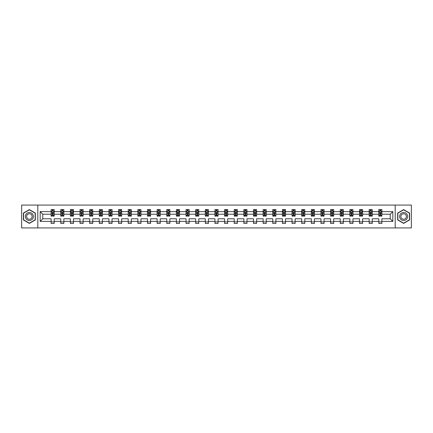 <?xml version="1.0" encoding="UTF-8"?>
<svg xmlns="http://www.w3.org/2000/svg" width="433" height="433" viewBox="0 0 433 433"><rect width="100%" height="100%" fill="white"/><g stroke="black" fill="none" stroke-linecap="round" stroke-linejoin="round"><path stroke-width="0.65" d="M395.194 205.069L21.65 205.069L21.65 227.931L411.35 227.931L411.35 205.069L395.194 205.069L395.194 227.931M381.879 221.382L381.879 218.784L390.22 218.784L392.818 221.382L381.879 221.382L381.879 223.45L378.794 223.45L378.794 221.382L372.245 221.382L372.245 223.45L369.154 223.45L369.154 221.382L362.605 221.382L362.605 223.45L359.52 223.45L359.52 221.382L352.971 221.382L352.971 223.45L349.88 223.45L349.88 221.382L343.331 221.382L343.331 223.45L340.241 223.45L340.241 221.382L333.697 221.382L333.697 223.45L330.606 223.45L330.606 221.382L324.057 221.382L324.057 223.45L320.967 223.45L320.967 221.382L314.418 221.382L314.418 223.45L311.332 223.45L311.332 221.382L304.783 221.382L304.783 223.45L301.693 223.45L301.693 221.382L295.144 221.382L295.144 223.45L292.053 223.45L292.053 221.382L285.509 221.382L285.509 223.45L282.419 223.45L282.419 221.382L275.87 221.382L275.87 223.45L272.779 223.45L272.779 221.382L266.23 221.382L266.23 223.45L263.145 223.45L263.145 221.382L256.596 221.382L256.596 223.45L253.505 223.45L253.505 221.382L246.956 221.382L246.956 223.45L243.866 223.45L243.866 221.382L237.322 221.382L237.322 223.45L234.231 223.45L234.231 221.382L227.682 221.382L227.682 223.45L224.592 223.45L224.592 221.382L218.043 221.382L218.043 223.45L214.957 223.45L214.957 221.382L208.408 221.382L208.408 223.45L205.318 223.45L205.318 221.382L198.769 221.382L198.769 223.45L195.678 223.45L195.678 221.382L189.134 221.382L189.134 223.45L186.044 223.45L186.044 221.382L179.495 221.382L179.495 223.45L176.404 223.45L176.404 221.382L169.855 221.382L169.855 223.45L166.77 223.45L166.77 221.382L160.221 221.382L160.221 223.45L157.13 223.45L157.13 221.382L150.581 221.382L150.581 223.45L147.491 223.45L147.491 221.382L140.947 221.382L140.947 223.45L137.856 223.45L137.856 221.382L131.307 221.382L131.307 223.45L128.217 223.45L128.217 221.382L121.668 221.382L121.668 223.45L118.582 223.45L118.582 221.382L112.033 221.382L112.033 223.45L108.943 223.45L108.943 221.382L102.394 221.382L102.394 223.45L99.303 223.45L99.303 221.382L92.759 221.382L92.759 223.45L89.669 223.45L89.669 221.382L83.12 221.382L83.12 223.45L80.029 223.45L80.029 221.382L73.48 221.382L73.48 223.45L70.395 223.45L70.395 221.382L63.846 221.382L63.846 223.45L60.755 223.45L60.755 221.382L54.206 221.382L54.206 223.45L51.121 223.45L51.121 221.382L40.182 221.382L40.182 211.618L51.121 211.618L51.121 209.55L54.206 209.55L54.206 211.618L60.755 211.618L60.755 209.55L63.846 209.55L63.846 211.618L70.395 211.618L70.395 209.55L73.48 209.55L73.48 211.618L80.029 211.618L80.029 209.55L83.12 209.55L83.12 211.618L89.669 211.618L89.669 209.55L92.759 209.55L92.759 211.618L99.303 211.618L99.303 209.55L102.394 209.55L102.394 211.618L108.943 211.618L108.943 209.55L112.033 209.55L112.033 211.618L118.582 211.618L118.582 209.55L121.668 209.55L121.668 211.618L128.217 211.618L128.217 209.55L131.307 209.55L131.307 211.618L137.856 211.618L137.856 209.55L140.947 209.55L140.947 211.618L147.491 211.618L147.491 209.55L150.581 209.55L150.581 211.618L157.13 211.618L157.13 209.55L160.221 209.55L160.221 211.618L166.77 211.618L166.77 209.55L169.855 209.55L169.855 211.618L176.404 211.618L176.404 209.55L179.495 209.55L179.495 211.618L186.044 211.618L186.044 209.55L189.134 209.55L189.134 211.618L195.678 211.618L195.678 209.55L198.769 209.55L198.769 211.618L205.318 211.618L205.318 209.55L208.408 209.55L208.408 211.618L214.957 211.618L214.957 209.55L218.043 209.55L218.043 211.618L224.592 211.618L224.592 209.55L227.682 209.55L227.682 211.618L234.231 211.618L234.231 209.55L237.322 209.55L237.322 211.618L243.866 211.618L243.866 209.55L246.956 209.55L246.956 211.618L253.505 211.618L253.505 209.55L256.596 209.55L256.596 211.618L263.145 211.618L263.145 209.55L266.23 209.55L266.23 211.618L272.779 211.618L272.779 209.55L275.87 209.55L275.87 211.618L282.419 211.618L282.419 209.55L285.509 209.55L285.509 211.618L292.053 211.618L292.053 209.55L295.144 209.55L295.144 211.618L301.693 211.618L301.693 209.55L304.783 209.55L304.783 211.618L311.332 211.618L311.332 209.55L314.418 209.55L314.418 211.618L320.967 211.618L320.967 209.55L324.057 209.55L324.057 211.618L330.606 211.618L330.606 209.55L333.697 209.55L333.697 211.618L340.241 211.618L340.241 209.55L343.331 209.55L343.331 211.618L349.88 211.618L349.88 209.55L352.971 209.55L352.971 211.618L359.52 211.618L359.52 209.55L362.605 209.55L362.605 211.618L369.154 211.618L369.154 209.55L372.245 209.55L372.245 211.618L378.794 211.618L378.794 209.55L381.879 209.55L381.879 211.618L392.818 211.618L392.818 221.382M37.806 227.931L37.806 205.069M378.794 211.618L378.794 214.216L372.245 214.216L372.245 211.618M372.245 221.382L372.245 218.784L378.794 218.784L378.794 221.382M369.154 211.618L369.154 214.216L362.605 214.216L362.605 211.618M362.605 221.382L362.605 218.784L369.154 218.784L369.154 221.382M359.52 211.618L359.52 214.216L352.971 214.216L352.971 211.618M352.971 221.382L352.971 218.784L359.52 218.784L359.52 221.382M349.88 211.618L349.88 214.216L343.331 214.216L343.331 211.618M343.331 221.382L343.331 218.784L349.88 218.784L349.88 221.382M340.241 211.618L340.241 214.216L333.697 214.216L333.697 211.618M333.697 221.382L333.697 218.784L340.241 218.784L340.241 221.382M330.606 211.618L330.606 214.216L324.057 214.216L324.057 211.618M324.057 221.382L324.057 218.784L330.606 218.784L330.606 221.382M320.967 211.618L320.967 214.216L314.418 214.216L314.418 211.618M314.418 221.382L314.418 218.784L320.967 218.784L320.967 221.382M311.332 211.618L311.332 214.216L304.783 214.216L304.783 211.618M304.783 221.382L304.783 218.784L311.332 218.784L311.332 221.382M301.693 211.618L301.693 214.216L295.144 214.216L295.144 211.618M295.144 221.382L295.144 218.784L301.693 218.784L301.693 221.382M292.053 211.618L292.053 214.216L285.509 214.216L285.509 211.618M285.509 221.382L285.509 218.784L292.053 218.784L292.053 221.382M282.419 211.618L282.419 214.216L275.87 214.216L275.87 211.618M275.87 221.382L275.87 218.784L282.419 218.784L282.419 221.382M272.779 211.618L272.779 214.216L266.23 214.216L266.23 211.618M266.23 221.382L266.23 218.784L272.779 218.784L272.779 221.382M263.145 211.618L263.145 214.216L256.596 214.216L256.596 211.618M256.596 221.382L256.596 218.784L263.145 218.784L263.145 221.382M253.505 211.618L253.505 214.216L246.956 214.216L246.956 211.618M246.956 221.382L246.956 218.784L253.505 218.784L253.505 221.382M243.866 211.618L243.866 214.216L237.322 214.216L237.322 211.618M237.322 221.382L237.322 218.784L243.866 218.784L243.866 221.382M234.231 211.618L234.231 214.216L227.682 214.216L227.682 211.618M227.682 221.382L227.682 218.784L234.231 218.784L234.231 221.382M224.592 211.618L224.592 214.216L218.043 214.216L218.043 211.618M218.043 221.382L218.043 218.784L224.592 218.784L224.592 221.382M214.957 211.618L214.957 214.216L208.408 214.216L208.408 211.618M208.408 221.382L208.408 218.784L214.957 218.784L214.957 221.382M205.318 211.618L205.318 214.216L198.769 214.216L198.769 211.618M198.769 221.382L198.769 218.784L205.318 218.784L205.318 221.382M195.678 211.618L195.678 214.216L189.134 214.216L189.134 211.618M189.134 221.382L189.134 218.784L195.678 218.784L195.678 221.382M186.044 211.618L186.044 214.216L179.495 214.216L179.495 211.618M179.495 221.382L179.495 218.784L186.044 218.784L186.044 221.382M176.404 211.618L176.404 214.216L169.855 214.216L169.855 211.618M169.855 221.382L169.855 218.784L176.404 218.784L176.404 221.382M166.77 211.618L166.77 214.216L160.221 214.216L160.221 211.618M160.221 221.382L160.221 218.784L166.77 218.784L166.77 221.382M157.13 211.618L157.13 214.216L150.581 214.216L150.581 211.618M150.581 221.382L150.581 218.784L157.13 218.784L157.13 221.382M147.491 211.618L147.491 214.216L140.947 214.216L140.947 211.618M140.947 221.382L140.947 218.784L147.491 218.784L147.491 221.382M137.856 211.618L137.856 214.216L131.307 214.216L131.307 211.618M131.307 221.382L131.307 218.784L137.856 218.784L137.856 221.382M128.217 211.618L128.217 214.216L121.668 214.216L121.668 211.618M121.668 221.382L121.668 218.784L128.217 218.784L128.217 221.382M118.582 211.618L118.582 214.216L112.033 214.216L112.033 211.618M112.033 221.382L112.033 218.784L118.582 218.784L118.582 221.382M108.943 211.618L108.943 214.216L102.394 214.216L102.394 211.618M102.394 221.382L102.394 218.784L108.943 218.784L108.943 221.382M99.303 211.618L99.303 214.216L92.759 214.216L92.759 211.618M92.759 221.382L92.759 218.784L99.303 218.784L99.303 221.382M89.669 211.618L89.669 214.216L83.12 214.216L83.12 211.618M83.12 221.382L83.12 218.784L89.669 218.784L89.669 221.382M80.029 211.618L80.029 214.216L73.48 214.216L73.48 211.618M73.48 221.382L73.48 218.784L80.029 218.784L80.029 221.382M70.395 211.618L70.395 214.216L63.846 214.216L63.846 211.618M63.846 221.382L63.846 218.784L70.395 218.784L70.395 221.382M60.755 211.618L60.755 214.216L54.206 214.216L54.206 211.618M54.206 221.382L54.206 218.784L60.755 218.784L60.755 221.382M51.121 211.618L51.121 214.216L42.78 214.216L42.78 218.784L51.121 218.784L51.121 221.382M40.182 211.618L42.78 214.216M390.22 218.784L390.22 214.216L381.879 214.216L381.879 211.618M379.968 211.093L380.71 211.093M370.329 211.093L371.07 211.093M360.689 211.093L361.431 211.093M351.055 211.093L351.796 211.093M341.415 211.093L342.157 211.093M331.781 211.093L332.522 211.093M322.141 211.093L322.883 211.093M312.502 211.093L313.243 211.093M302.867 211.093L303.609 211.093M293.228 211.093L293.969 211.093M283.593 211.093L284.335 211.093M273.954 211.093L274.695 211.093M264.314 211.093L265.056 211.093M254.68 211.093L255.421 211.093M245.04 211.093L245.782 211.093M235.406 211.093L236.147 211.093M225.766 211.093L226.508 211.093M216.132 211.093L216.868 211.093M206.492 211.093L207.234 211.093M196.853 211.093L197.594 211.093M187.218 211.093L187.96 211.093M177.579 211.093L178.32 211.093M167.944 211.093L168.686 211.093M158.305 211.093L159.046 211.093M148.665 211.093L149.407 211.093M139.031 211.093L139.772 211.093M129.391 211.093L130.133 211.093M119.757 211.093L120.498 211.093M110.117 211.093L110.859 211.093M100.478 211.093L101.219 211.093M90.843 211.093L91.585 211.093M81.204 211.093L81.945 211.093M71.569 211.093L72.311 211.093M61.93 211.093L62.671 211.093M52.29 211.093L53.032 211.093M51.121 221.907L54.206 221.907M60.755 221.907L63.846 221.907M70.395 221.907L73.48 221.907M80.029 221.907L83.12 221.907M89.669 221.907L92.759 221.907M99.303 221.907L102.394 221.907M108.943 221.907L112.033 221.907M118.582 221.907L121.668 221.907M128.217 221.907L131.307 221.907M137.856 221.907L140.947 221.907M147.491 221.907L150.581 221.907M157.13 221.907L160.221 221.907M166.77 221.907L169.855 221.907M176.404 221.907L179.495 221.907M186.044 221.907L189.134 221.907M195.678 221.907L198.769 221.907M205.318 221.907L208.408 221.907M214.957 221.907L218.043 221.907M224.592 221.907L227.682 221.907M234.231 221.907L237.322 221.907M243.866 221.907L246.956 221.907M253.505 221.907L256.596 221.907M263.145 221.907L266.23 221.907M272.779 221.907L275.87 221.907M282.419 221.907L285.509 221.907M292.053 221.907L295.144 221.907M301.693 221.907L304.783 221.907M311.332 221.907L314.418 221.907M320.967 221.907L324.057 221.907M330.606 221.907L333.697 221.907M340.241 221.907L343.331 221.907M349.88 221.907L352.971 221.907M359.52 221.907L362.605 221.907M369.154 221.907L372.245 221.907M378.794 221.907L381.879 221.907M42.78 218.784L40.182 221.382M392.818 211.618L390.22 214.216M35.333 213.058L29.374 209.615L23.409 213.058L23.409 219.942L29.374 223.385L35.333 219.942L35.333 213.058M397.667 213.058L397.667 219.942L403.626 223.385L409.591 219.942L409.591 213.058L403.626 209.615L397.667 213.058M53.032 210.351L52.29 210.351M51.7 211.201L51.121 211.201L51.121 209.55L52.29 209.55L52.29 211.125M51.121 215.353L51.121 216.132L52.29 216.132L52.29 215.353L51.121 215.353L51.121 214.216M54.206 214.216L54.206 216.132L53.032 216.132L53.032 212.825L52.29 212.825L52.29 215.353M53.627 211.201L54.206 211.201L54.206 209.55L53.032 209.55L53.032 211.125M54.206 212.359L53.589 211.125L51.738 211.125L51.121 212.359M62.671 210.351L61.93 210.351M61.334 211.201L60.755 211.201L60.755 209.55L61.93 209.55L61.93 211.125M60.755 215.353L60.755 216.132L61.93 216.132L61.93 215.353L60.755 215.353L60.755 214.216M63.846 214.216L63.846 216.132L62.671 216.132L62.671 212.825L61.93 212.825L61.93 215.353M63.267 211.201L63.846 211.201L63.846 209.55L62.671 209.55L62.671 211.125M63.846 212.359L63.229 211.125L61.372 211.125L60.755 212.359M72.311 210.351L71.569 210.351M70.974 211.201L70.395 211.201L70.395 209.55L71.569 209.55L71.569 211.125M70.395 215.353L70.395 216.132L71.569 216.132L71.569 215.353L70.395 215.353L70.395 214.216M73.48 214.216L73.48 216.132L72.311 216.132L72.311 212.825L71.569 212.825L71.569 215.353M72.901 211.201L73.48 211.201L73.48 209.55L72.311 209.55L72.311 211.125M73.48 212.359L72.863 211.125L71.012 211.125L70.395 212.359M25.893 214.492A4.016 4.016 0 0 0 27.366 219.98A4.016 4.016 0 0 0 32.848 218.508A4.016 4.016 0 0 0 31.382 213.02A4.016 4.016 0 0 0 25.893 214.492M26.992 215.125A2.75 2.75 0 0 0 27.999 218.881A2.75 2.75 0 0 0 31.755 217.875A2.75 2.75 0 0 0 30.748 214.119A2.75 2.75 0 0 0 26.992 215.125M35.149 213.166L35.149 219.834L29.374 223.168L23.599 219.834L23.599 213.166L29.374 209.832L35.149 213.166M400.152 214.492A4.016 4.016 0 0 0 401.618 219.98A4.016 4.016 0 0 0 407.107 218.508A4.016 4.016 0 0 0 405.634 213.02A4.016 4.016 0 0 0 400.152 214.492M401.245 215.125A2.75 2.75 0 0 0 402.252 218.881A2.75 2.75 0 0 0 406.008 217.875A2.75 2.75 0 0 0 405.001 214.119A2.75 2.75 0 0 0 401.245 215.125M409.401 213.166L409.401 219.834L403.626 223.168L397.851 219.834L397.851 213.166L403.626 209.832L409.401 213.166M81.945 210.351L81.204 210.351M80.614 211.201L80.029 211.201L80.029 209.55L81.204 209.55L81.204 211.125M80.029 215.353L80.029 216.132L81.204 216.132L81.204 215.353L80.029 215.353L80.029 214.216M83.12 214.216L83.12 216.132L81.945 216.132L81.945 212.825L81.204 212.825L81.204 215.353M82.541 211.201L83.12 211.201L83.12 209.55L81.945 209.55L81.945 211.125M83.12 212.359L82.503 211.125L80.646 211.125L80.029 212.359M91.585 210.351L90.843 210.351M90.248 211.201L89.669 211.201L89.669 209.55L90.843 209.55L90.843 211.125M89.669 215.353L89.669 216.132L90.843 216.132L90.843 215.353L89.669 215.353L89.669 214.216M92.759 214.216L92.759 216.132L91.585 216.132L91.585 212.825L90.843 212.825L90.843 215.353M92.175 211.201L92.759 211.201L92.759 209.55L91.585 209.55L91.585 211.125M92.759 212.359L92.137 211.125L90.286 211.125L89.669 212.359M101.219 210.351L100.478 210.351M99.888 211.201L99.303 211.201L99.303 209.55L100.478 209.55L100.478 211.125M99.303 215.353L99.303 216.132L100.478 216.132L100.478 215.353L99.303 215.353L99.303 214.216M102.394 214.216L102.394 216.132L101.219 216.132L101.219 212.825L100.478 212.825L100.478 215.353M101.815 211.201L102.394 211.201L102.394 209.55L101.219 209.55L101.219 211.125M102.394 212.359L101.777 211.125L99.926 211.125L99.303 212.359M110.859 210.351L110.117 210.351M109.522 211.201L108.943 211.201L108.943 209.55L110.117 209.55L110.117 211.125M108.943 215.353L108.943 216.132L110.117 216.132L110.117 215.353L108.943 215.353L108.943 214.216M112.033 214.216L112.033 216.132L110.859 216.132L110.859 212.825L110.117 212.825L110.117 215.353M111.454 211.201L112.033 211.201L112.033 209.55L110.859 209.55L110.859 211.125M112.033 212.359L111.416 211.125L109.56 211.125L108.943 212.359M120.498 210.351L119.757 210.351M119.162 211.201L118.582 211.201L118.582 209.55L119.757 209.55L119.757 211.125M118.582 215.353L118.582 216.132L119.757 216.132L119.757 215.353L118.582 215.353L118.582 214.216M121.668 214.216L121.668 216.132L120.498 216.132L120.498 212.825L119.757 212.825L119.757 215.353M121.088 211.201L121.668 211.201L121.668 209.55L120.498 209.55L120.498 211.125M121.668 212.359L121.051 211.125L119.199 211.125L118.582 212.359M130.133 210.351L129.391 210.351M128.801 211.201L128.217 211.201L128.217 209.55L129.391 209.55L129.391 211.125M128.217 215.353L128.217 216.132L129.391 216.132L129.391 215.353L128.217 215.353L128.217 214.216M131.307 214.216L131.307 216.132L130.133 216.132L130.133 212.825L129.391 212.825L129.391 215.353M130.728 211.201L131.307 211.201L131.307 209.55L130.133 209.55L130.133 211.125M131.307 212.359L130.69 211.125L128.834 211.125L128.217 212.359M139.772 210.351L139.031 210.351M138.436 211.201L137.856 211.201L137.856 209.55L139.031 209.55L139.031 211.125M137.856 215.353L137.856 216.132L139.031 216.132L139.031 215.353L137.856 215.353L137.856 214.216M140.947 214.216L140.947 216.132L139.772 216.132L139.772 212.825L139.031 212.825L139.031 215.353M140.362 211.201L140.947 211.201L140.947 209.55L139.772 209.55L139.772 211.125M140.947 212.359L140.324 211.125L138.473 211.125L137.856 212.359M149.407 210.351L148.665 210.351M148.075 211.201L147.491 211.201L147.491 209.55L148.665 209.55L148.665 211.125M147.491 215.353L147.491 216.132L148.665 216.132L148.665 215.353L147.491 215.353L147.491 214.216M150.581 214.216L150.581 216.132L149.407 216.132L149.407 212.825L148.665 212.825L148.665 215.353M150.002 211.201L150.581 211.201L150.581 209.55L149.407 209.55L149.407 211.125M150.581 212.359L149.964 211.125L148.113 211.125L147.491 212.359M159.046 210.351L158.305 210.351M157.709 211.201L157.13 211.201L157.13 209.55L158.305 209.55L158.305 211.125M157.13 215.353L157.13 216.132L158.305 216.132L158.305 215.353L157.13 215.353L157.13 214.216M160.221 214.216L160.221 216.132L159.046 216.132L159.046 212.825L158.305 212.825L158.305 215.353M159.636 211.201L160.221 211.201L160.221 209.55L159.046 209.55L159.046 211.125M160.221 212.359L159.604 211.125L157.747 211.125L157.13 212.359M168.686 210.351L167.944 210.351M167.349 211.201L166.77 211.201L166.77 209.55L167.944 209.55L167.944 211.125M166.77 215.353L166.77 216.132L167.944 216.132L167.944 215.353L166.77 215.353L166.77 214.216M169.855 214.216L169.855 216.132L168.686 216.132L168.686 212.825L167.944 212.825L167.944 215.353M169.276 211.201L169.855 211.201L169.855 209.55L168.686 209.55L168.686 211.125M169.855 212.359L169.238 211.125L167.387 211.125L166.77 212.359M178.32 210.351L177.579 210.351M176.989 211.201L176.404 211.201L176.404 209.55L177.579 209.55L177.579 211.125M176.404 215.353L176.404 216.132L177.579 216.132L177.579 215.353L176.404 215.353L176.404 214.216M179.495 214.216L179.495 216.132L178.32 216.132L178.32 212.825L177.579 212.825L177.579 215.353M178.916 211.201L179.495 211.201L179.495 209.55L178.32 209.55L178.32 211.125M179.495 212.359L178.878 211.125L177.021 211.125L176.404 212.359M187.96 210.351L187.218 210.351M186.623 211.201L186.044 211.201L186.044 209.55L187.218 209.55L187.218 211.125M186.044 215.353L186.044 216.132L187.218 216.132L187.218 215.353L186.044 215.353L186.044 214.216M189.134 214.216L189.134 216.132L187.96 216.132L187.96 212.825L187.218 212.825L187.218 215.353M188.55 211.201L189.134 211.201L189.134 209.55L187.96 209.55L187.96 211.125M189.134 212.359L188.512 211.125L186.661 211.125L186.044 212.359M197.594 210.351L196.853 210.351M196.263 211.201L195.678 211.201L195.678 209.55L196.853 209.55L196.853 211.125M195.678 215.353L195.678 216.132L196.853 216.132L196.853 215.353L195.678 215.353L195.678 214.216M198.769 214.216L198.769 216.132L197.594 216.132L197.594 212.825L196.853 212.825L196.853 215.353M198.19 211.201L198.769 211.201L198.769 209.55L197.594 209.55L197.594 211.125M198.769 212.359L198.152 211.125L196.301 211.125L195.678 212.359M207.234 210.351L206.492 210.351M205.897 211.201L205.318 211.201L205.318 209.55L206.492 209.55L206.492 211.125M205.318 215.353L205.318 216.132L206.492 216.132L206.492 215.353L205.318 215.353L205.318 214.216M208.408 214.216L208.408 216.132L207.234 216.132L207.234 212.825L206.492 212.825L206.492 215.353M207.824 211.201L208.408 211.201L208.408 209.55L207.234 209.55L207.234 211.125M208.408 212.359L207.791 211.125L205.935 211.125L205.318 212.359M216.868 210.351L216.132 210.351M215.537 211.201L214.957 211.201L214.957 209.55L216.132 209.55L216.132 211.125M214.957 215.353L214.957 216.132L216.132 216.132L216.132 215.353L214.957 215.353L214.957 214.216M218.043 214.216L218.043 216.132L216.868 216.132L216.868 212.825L216.132 212.825L216.132 215.353M217.463 211.201L218.043 211.201L218.043 209.55L216.868 209.55L216.868 211.125M218.043 212.359L217.426 211.125L215.574 211.125L214.957 212.359M226.508 210.351L225.766 210.351M225.176 211.201L224.592 211.201L224.592 209.55L225.766 209.55L225.766 211.125M224.592 215.353L224.592 216.132L225.766 216.132L225.766 215.353L224.592 215.353L224.592 214.216M227.682 214.216L227.682 216.132L226.508 216.132L226.508 212.825L225.766 212.825L225.766 215.353M227.103 211.201L227.682 211.201L227.682 209.55L226.508 209.55L226.508 211.125M227.682 212.359L227.065 211.125L225.209 211.125L224.592 212.359M236.147 210.351L235.406 210.351M234.81 211.201L234.231 211.201L234.231 209.55L235.406 209.55L235.406 211.125M234.231 215.353L234.231 216.132L235.406 216.132L235.406 215.353L234.231 215.353L234.231 214.216M237.322 214.216L237.322 216.132L236.147 216.132L236.147 212.825L235.406 212.825L235.406 215.353M236.737 211.201L237.322 211.201L237.322 209.55L236.147 209.55L236.147 211.125M237.322 212.359L236.699 211.125L234.848 211.125L234.231 212.359M245.782 210.351L245.04 210.351M244.45 211.201L243.866 211.201L243.866 209.55L245.04 209.55L245.04 211.125M243.866 215.353L243.866 216.132L245.04 216.132L245.04 215.353L243.866 215.353L243.866 214.216M246.956 214.216L246.956 216.132L245.782 216.132L245.782 212.825L245.04 212.825L245.04 215.353M246.377 211.201L246.956 211.201L246.956 209.55L245.782 209.55L245.782 211.125M246.956 212.359L246.339 211.125L244.488 211.125L243.866 212.359M255.421 210.351L254.68 210.351M254.084 211.201L253.505 211.201L253.505 209.55L254.68 209.55L254.68 211.125M253.505 215.353L253.505 216.132L254.68 216.132L254.68 215.353L253.505 215.353L253.505 214.216M256.596 214.216L256.596 216.132L255.421 216.132L255.421 212.825L254.68 212.825L254.68 215.353M256.011 211.201L256.596 211.201L256.596 209.55L255.421 209.55L255.421 211.125M256.596 212.359L255.979 211.125L254.122 211.125L253.505 212.359M265.056 210.351L264.314 210.351M263.724 211.201L263.145 211.201L263.145 209.55L264.314 209.55L264.314 211.125M263.145 215.353L263.145 216.132L264.314 216.132L264.314 215.353L263.145 215.353L263.145 214.216M266.23 214.216L266.23 216.132L265.056 216.132L265.056 212.825L264.314 212.825L264.314 215.353M265.651 211.201L266.23 211.201L266.23 209.55L265.056 209.55L265.056 211.125M266.23 212.359L265.613 211.125L263.762 211.125L263.145 212.359M274.695 210.351L273.954 210.351M273.364 211.201L272.779 211.201L272.779 209.55L273.954 209.55L273.954 211.125M272.779 215.353L272.779 216.132L273.954 216.132L273.954 215.353L272.779 215.353L272.779 214.216M275.87 214.216L275.87 216.132L274.695 216.132L274.695 212.825L273.954 212.825L273.954 215.353M275.291 211.201L275.87 211.201L275.87 209.55L274.695 209.55L274.695 211.125M275.87 212.359L275.253 211.125L273.396 211.125L272.779 212.359M284.335 210.351L283.593 210.351M282.998 211.201L282.419 211.201L282.419 209.55L283.593 209.55L283.593 211.125M282.419 215.353L282.419 216.132L283.593 216.132L283.593 215.353L282.419 215.353L282.419 214.216M285.509 214.216L285.509 216.132L284.335 216.132L284.335 212.825L283.593 212.825L283.593 215.353M284.925 211.201L285.509 211.201L285.509 209.55L284.335 209.55L284.335 211.125M285.509 212.359L284.887 211.125L283.036 211.125L282.419 212.359M293.969 210.351L293.228 210.351M292.638 211.201L292.053 211.201L292.053 209.55L293.228 209.55L293.228 211.125M292.053 215.353L292.053 216.132L293.228 216.132L293.228 215.353L292.053 215.353L292.053 214.216M295.144 214.216L295.144 216.132L293.969 216.132L293.969 212.825L293.228 212.825L293.228 215.353M294.564 211.201L295.144 211.201L295.144 209.55L293.969 209.55L293.969 211.125M295.144 212.359L294.527 211.125L292.676 211.125L292.053 212.359M303.609 210.351L302.867 210.351M302.272 211.201L301.693 211.201L301.693 209.55L302.867 209.55L302.867 211.125M301.693 215.353L301.693 216.132L302.867 216.132L302.867 215.353L301.693 215.353L301.693 214.216M304.783 214.216L304.783 216.132L303.609 216.132L303.609 212.825L302.867 212.825L302.867 215.353M304.199 211.201L304.783 211.201L304.783 209.55L303.609 209.55L303.609 211.125M304.783 212.359L304.166 211.125L302.31 211.125L301.693 212.359M313.243 210.351L312.502 210.351M311.912 211.201L311.332 211.201L311.332 209.55L312.502 209.55L312.502 211.125M311.332 215.353L311.332 216.132L312.502 216.132L312.502 215.353L311.332 215.353L311.332 214.216M314.418 214.216L314.418 216.132L313.243 216.132L313.243 212.825L312.502 212.825L312.502 215.353M313.838 211.201L314.418 211.201L314.418 209.55L313.243 209.55L313.243 211.125M314.418 212.359L313.801 211.125L311.949 211.125L311.332 212.359M322.883 210.351L322.141 210.351M321.546 211.201L320.967 211.201L320.967 209.55L322.141 209.55L322.141 211.125M320.967 215.353L320.967 216.132L322.141 216.132L322.141 215.353L320.967 215.353L320.967 214.216M324.057 214.216L324.057 216.132L322.883 216.132L322.883 212.825L322.141 212.825L322.141 215.353M323.478 211.201L324.057 211.201L324.057 209.55L322.883 209.55L322.883 211.125M324.057 212.359L323.44 211.125L321.584 211.125L320.967 212.359M332.522 210.351L331.781 210.351M331.185 211.201L330.606 211.201L330.606 209.55L331.781 209.55L331.781 211.125M330.606 215.353L330.606 216.132L331.781 216.132L331.781 215.353L330.606 215.353L330.606 214.216M333.697 214.216L333.697 216.132L332.522 216.132L332.522 212.825L331.781 212.825L331.781 215.353M333.112 211.201L333.697 211.201L333.697 209.55L332.522 209.55L332.522 211.125M333.697 212.359L333.074 211.125L331.223 211.125L330.606 212.359M342.157 210.351L341.415 210.351M340.825 211.201L340.241 211.201L340.241 209.55L341.415 209.55L341.415 211.125M340.241 215.353L340.241 216.132L341.415 216.132L341.415 215.353L340.241 215.353L340.241 214.216M343.331 214.216L343.331 216.132L342.157 216.132L342.157 212.825L341.415 212.825L341.415 215.353M342.752 211.201L343.331 211.201L343.331 209.55L342.157 209.55L342.157 211.125M343.331 212.359L342.714 211.125L340.863 211.125L340.241 212.359M351.796 210.351L351.055 210.351M350.459 211.201L349.88 211.201L349.88 209.55L351.055 209.55L351.055 211.125M349.88 215.353L349.88 216.132L351.055 216.132L351.055 215.353L349.88 215.353L349.88 214.216M352.971 214.216L352.971 216.132L351.796 216.132L351.796 212.825L351.055 212.825L351.055 215.353M352.386 211.201L352.971 211.201L352.971 209.55L351.796 209.55L351.796 211.125M352.971 212.359L352.354 211.125L350.497 211.125L349.88 212.359M361.431 210.351L360.689 210.351M360.099 211.201L359.52 211.201L359.52 209.55L360.689 209.55L360.689 211.125M359.52 215.353L359.52 216.132L360.689 216.132L360.689 215.353L359.52 215.353L359.52 214.216M362.605 214.216L362.605 216.132L361.431 216.132L361.431 212.825L360.689 212.825L360.689 215.353M362.026 211.201L362.605 211.201L362.605 209.55L361.431 209.55L361.431 211.125M362.605 212.359L361.988 211.125L360.137 211.125L359.52 212.359M371.07 210.351L370.329 210.351M369.733 211.201L369.154 211.201L369.154 209.55L370.329 209.55L370.329 211.125M369.154 215.353L369.154 216.132L370.329 216.132L370.329 215.353L369.154 215.353L369.154 214.216M372.245 214.216L372.245 216.132L371.07 216.132L371.07 212.825L370.329 212.825L370.329 215.353M371.666 211.201L372.245 211.201L372.245 209.55L371.07 209.55L371.07 211.125M372.245 212.359L371.628 211.125L369.771 211.125L369.154 212.359M380.71 210.351L379.968 210.351M379.373 211.201L378.794 211.201L378.794 209.55L379.968 209.55L379.968 211.125M378.794 215.353L378.794 216.132L379.968 216.132L379.968 215.353L378.794 215.353L378.794 214.216M381.879 214.216L381.879 216.132L380.71 216.132L380.71 212.825L379.968 212.825L379.968 215.353M381.3 211.201L381.879 211.201L381.879 209.55L380.71 209.55L380.71 211.125M381.879 212.359L381.262 211.125L379.411 211.125L378.794 212.359M54.19 212.332L51.132 212.332M54.206 215.353L53.032 215.353M52.29 213.696L51.121 213.696M54.206 213.696L53.032 213.696M53.032 210.747L52.29 210.747M63.83 212.332L60.772 212.332M63.846 215.353L62.671 215.353M61.93 213.696L60.755 213.696M63.846 213.696L62.671 213.696M62.671 210.747L61.93 210.747M73.469 212.332L70.411 212.332M73.48 215.353L72.311 215.353M71.569 213.696L70.395 213.696M73.48 213.696L72.311 213.696M72.311 210.747L71.569 210.747M83.104 212.332L80.045 212.332M83.12 215.353L81.945 215.353M81.204 213.696L80.029 213.696M83.12 213.696L81.945 213.696M81.945 210.747L81.204 210.747M92.743 212.332L89.685 212.332M92.759 215.353L91.585 215.353M90.843 213.696L89.669 213.696M92.759 213.696L91.585 213.696M91.585 210.747L90.843 210.747M102.377 212.332L99.319 212.332M102.394 215.353L101.219 215.353M100.478 213.696L99.303 213.696M102.394 213.696L101.219 213.696M101.219 210.747L100.478 210.747M112.017 212.332L108.959 212.332M112.033 215.353L110.859 215.353M110.117 213.696L108.943 213.696M112.033 213.696L110.859 213.696M110.859 210.747L110.117 210.747M121.657 212.332L118.599 212.332M121.668 215.353L120.498 215.353M119.757 213.696L118.582 213.696M121.668 213.696L120.498 213.696M120.498 210.747L119.757 210.747M131.291 212.332L128.233 212.332M131.307 215.353L130.133 215.353M129.391 213.696L128.217 213.696M131.307 213.696L130.133 213.696M130.133 210.747L129.391 210.747M140.931 212.332L137.873 212.332M140.947 215.353L139.772 215.353M139.031 213.696L137.856 213.696M140.947 213.696L139.772 213.696M139.772 210.747L139.031 210.747M150.565 212.332L147.507 212.332M150.581 215.353L149.407 215.353M148.665 213.696L147.491 213.696M150.581 213.696L149.407 213.696M149.407 210.747L148.665 210.747M160.205 212.332L157.147 212.332M160.221 215.353L159.046 215.353M158.305 213.696L157.13 213.696M160.221 213.696L159.046 213.696M159.046 210.747L158.305 210.747M169.844 212.332L166.786 212.332M169.855 215.353L168.686 215.353M167.944 213.696L166.77 213.696M169.855 213.696L168.686 213.696M168.686 210.747L167.944 210.747M179.479 212.332L176.42 212.332M179.495 215.353L178.32 215.353M177.579 213.696L176.404 213.696M179.495 213.696L178.32 213.696M178.32 210.747L177.579 210.747M189.118 212.332L186.06 212.332M189.134 215.353L187.96 215.353M187.218 213.696L186.044 213.696M189.134 213.696L187.96 213.696M187.96 210.747L187.218 210.747M198.752 212.332L195.694 212.332M198.769 215.353L197.594 215.353M196.853 213.696L195.678 213.696M198.769 213.696L197.594 213.696M197.594 210.747L196.853 210.747M208.392 212.332L205.334 212.332M208.408 215.353L207.234 215.353M206.492 213.696L205.318 213.696M208.408 213.696L207.234 213.696M207.234 210.747L206.492 210.747M218.026 212.332L214.974 212.332M218.043 215.353L216.868 215.353M216.132 213.696L214.957 213.696M218.043 213.696L216.868 213.696M216.868 210.747L216.132 210.747M227.666 212.332L224.608 212.332M227.682 215.353L226.508 215.353M225.766 213.696L224.592 213.696M227.682 213.696L226.508 213.696M226.508 210.747L225.766 210.747M237.306 212.332L234.248 212.332M237.322 215.353L236.147 215.353M235.406 213.696L234.231 213.696M237.322 213.696L236.147 213.696M236.147 210.747L235.406 210.747M246.94 212.332L243.882 212.332M246.956 215.353L245.782 215.353M245.04 213.696L243.866 213.696M246.956 213.696L245.782 213.696M245.782 210.747L245.04 210.747M256.58 212.332L253.522 212.332M256.596 215.353L255.421 215.353M254.68 213.696L253.505 213.696M256.596 213.696L255.421 213.696M255.421 210.747L254.68 210.747M266.214 212.332L263.156 212.332M266.23 215.353L265.056 215.353M264.314 213.696L263.145 213.696M266.23 213.696L265.056 213.696M265.056 210.747L264.314 210.747M275.853 212.332L272.795 212.332M275.87 215.353L274.695 215.353M273.954 213.696L272.779 213.696M275.87 213.696L274.695 213.696M274.695 210.747L273.954 210.747M285.493 212.332L282.435 212.332M285.509 215.353L284.335 215.353M283.593 213.696L282.419 213.696M285.509 213.696L284.335 213.696M284.335 210.747L283.593 210.747M295.127 212.332L292.069 212.332M295.144 215.353L293.969 215.353M293.228 213.696L292.053 213.696M295.144 213.696L293.969 213.696M293.969 210.747L293.228 210.747M304.767 212.332L301.709 212.332M304.783 215.353L303.609 215.353M302.867 213.696L301.693 213.696M304.783 213.696L303.609 213.696M303.609 210.747L302.867 210.747M314.401 212.332L311.343 212.332M314.418 215.353L313.243 215.353M312.502 213.696L311.332 213.696M314.418 213.696L313.243 213.696M313.243 210.747L312.502 210.747M324.041 212.332L320.983 212.332M324.057 215.353L322.883 215.353M322.141 213.696L320.967 213.696M324.057 213.696L322.883 213.696M322.883 210.747L322.141 210.747M333.681 212.332L330.623 212.332M333.697 215.353L332.522 215.353M331.781 213.696L330.606 213.696M333.697 213.696L332.522 213.696M332.522 210.747L331.781 210.747M343.315 212.332L340.257 212.332M343.331 215.353L342.157 215.353M341.415 213.696L340.241 213.696M343.331 213.696L342.157 213.696M342.157 210.747L341.415 210.747M352.955 212.332L349.896 212.332M352.971 215.353L351.796 215.353M351.055 213.696L349.88 213.696M352.971 213.696L351.796 213.696M351.796 210.747L351.055 210.747M362.589 212.332L359.531 212.332M362.605 215.353L361.431 215.353M360.689 213.696L359.52 213.696M362.605 213.696L361.431 213.696M361.431 210.747L360.689 210.747M372.228 212.332L369.17 212.332M372.245 215.353L371.07 215.353M370.329 213.696L369.154 213.696M372.245 213.696L371.07 213.696M371.07 210.747L370.329 210.747M381.868 212.332L378.81 212.332M381.879 215.353L380.71 215.353M379.968 213.696L378.794 213.696M381.879 213.696L380.71 213.696M380.71 210.747L379.968 210.747"/></g></svg>
